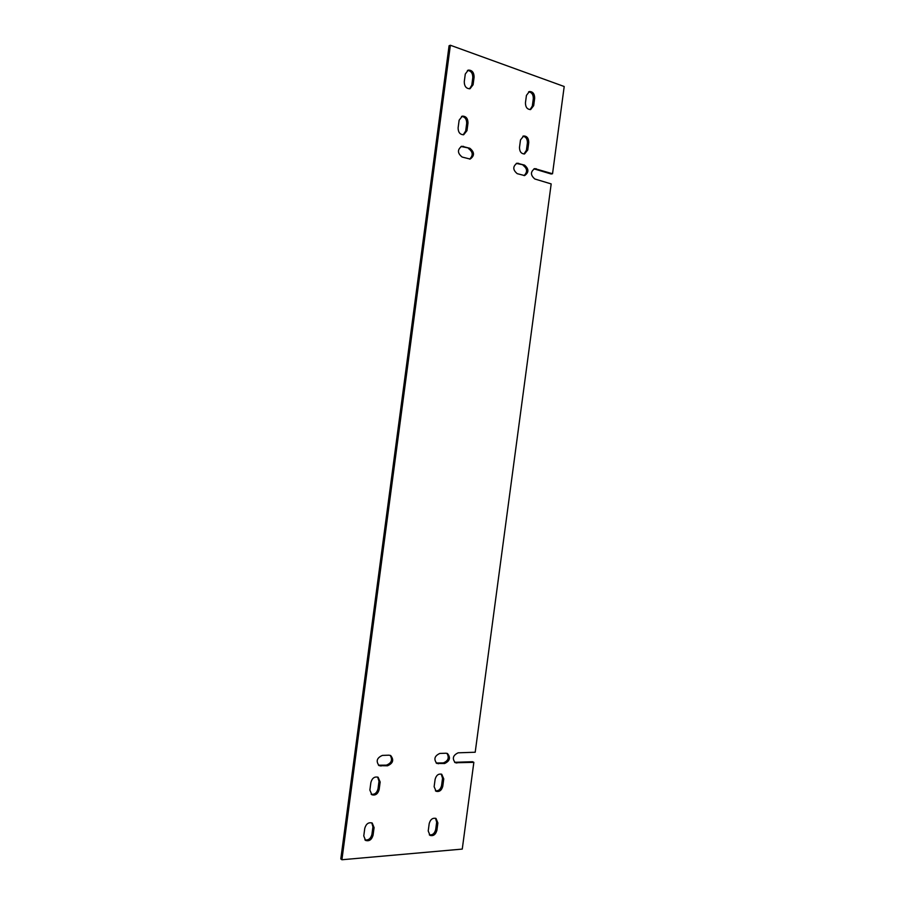 <?xml version="1.0" encoding="UTF-8"?>
<svg xmlns="http://www.w3.org/2000/svg" width="905" height="905" viewBox="0 0 905 905"><rect width="100%" height="100%" fill="white"/><g stroke="black" fill="none" stroke-linecap="round" stroke-linejoin="round"><path stroke-width="1.36" d="M533.939 168.839L551.179 174.009L552.536 173.749L534.719 168.602C530.364 171.746 530.398 175.208 534.832 178.986L551.179 183.919L475.204 752.236L458.156 752.813C452.941 755.279 451.98 758.594 455.294 762.745L473.847 762.349L462.263 849.082L341.909 859.75L340.8 858.924L449.084 45.736L450.373 45.25L564.2 86.507L552.536 173.749M436.9 830.292L437.873 822.95L436.029 818.482C432.703 817.622 430.429 819.33 429.208 823.584L428.223 830.96L430.022 835.394C433.371 836.288 435.667 834.591 436.9 830.292L435.69 829.557L436.674 822.226L435.52 818.267M442.783 786.241L443.755 778.9L441.742 774.273C438.473 773.515 436.267 775.189 435.124 779.318L434.129 786.694L436.097 791.287C439.389 792.079 441.617 790.404 442.783 786.241L441.572 785.574L442.545 778.243L441.233 774.08M379.15 789.59L380.157 781.988L378.12 777.271C374.568 776.343 372.159 778.062 370.892 782.429L369.873 790.076L371.853 794.737C375.428 795.721 377.86 794.002 379.15 789.59L377.996 788.889L379.003 781.298L377.668 777.078M373.064 835.202L374.082 827.6L372.227 823.064C368.618 822.023 366.14 823.765 364.783 828.279L363.765 835.926L365.563 840.417C369.195 841.503 371.695 839.772 373.064 835.202L371.921 834.433L372.939 826.842L371.785 822.849M526.439 95.387L525.443 102.819C525.5 107.231 527.23 109.471 530.647 109.539L533.678 105.647L534.663 98.26C534.617 93.803 532.864 91.563 529.402 91.529L526.439 95.387M520.488 139.924L519.504 147.345C519.515 151.61 521.19 153.805 524.527 153.952L527.762 149.97L528.746 142.583C528.724 138.284 527.038 136.078 523.656 135.965L520.488 139.924M459.14 120.173L458.111 127.854C458.179 132.379 460.034 134.675 463.688 134.743L466.969 130.671L467.987 123.023C467.919 118.442 466.041 116.145 462.342 116.123L459.14 120.173M465.283 74.04L464.265 81.722C464.367 86.428 466.29 88.758 470.034 88.724L473.089 84.765L474.107 77.117C473.994 72.366 472.048 70.036 468.258 70.115L465.283 74.04M388.958 755.189L382.396 755.404C376.819 757.87 375.745 761.286 379.161 765.687L387.532 765.8C393.087 763.3 394.127 759.883 390.677 755.539L388.958 755.189M445.961 753.232L439.807 753.446C434.502 755.913 433.518 759.25 436.855 763.458L444.593 763.526C449.876 761.015 450.837 757.677 447.466 753.526L445.961 753.232M469.853 148.273L461.788 146.237C457.251 149.585 457.376 153.194 462.138 157.051L470.136 159.065C474.684 155.773 474.593 152.176 469.853 148.273L460.984 146.497M524.515 165.117L517.06 163.183C512.66 166.373 512.716 169.869 517.219 173.67L524.606 175.57C529.018 172.436 528.984 168.941 524.515 165.117L516.269 163.42M450.373 45.25L341.909 859.75M454.593 762.304L472.614 761.727L473.847 762.349M429.321 834.874C432.522 835.281 434.649 833.505 435.69 829.557M435.396 790.8C438.529 791.14 440.588 789.398 441.572 785.574M371.152 794.239C374.591 794.794 376.876 793.006 377.996 788.889M364.862 839.851C368.38 840.496 370.733 838.697 371.921 834.433M530.104 109.607L532.321 106.021L533.317 98.645C533.35 94.573 531.778 92.31 528.588 91.846M523.984 153.997L526.416 150.264L527.4 142.9C527.468 138.963 525.952 136.745 522.864 136.225M463.202 134.8L465.679 131.01L466.697 123.374C466.709 119.132 464.989 116.813 461.527 116.417M469.548 88.814L471.788 85.183L472.806 77.547C472.783 73.135 470.996 70.771 467.444 70.454M378.46 765.211L386.378 765.144C391.48 763.153 392.77 759.883 390.213 755.358M436.153 763.006L443.382 762.892C448.235 760.901 449.423 757.723 446.946 753.345M469.638 159.11C473.372 155.4 473.01 151.893 468.564 148.59M524.052 175.604C527.672 172.018 527.377 168.613 523.169 165.389M455.566 762.406L456.799 763.039M534.855 168.986L536.201 168.715M517.275 163.579L518.61 163.296M462.274 146.655L463.575 146.339M443.382 762.892L444.593 763.526M437.217 763.13L438.427 763.775M386.378 765.144L387.532 765.8M379.817 765.404L380.971 766.06M472.806 77.547L474.107 77.117M471.788 85.183L473.089 84.765M466.697 123.374L467.987 123.023M465.679 131.01L466.969 130.671M527.4 142.9L528.746 142.583M526.416 150.264L527.762 149.97M533.317 98.645L534.663 98.26M532.321 106.021L533.678 105.647M372.939 826.842L374.082 827.6M379.003 781.298L380.157 781.988M442.545 778.243L443.755 778.9M436.674 822.226L437.873 822.95"/></g></svg>
